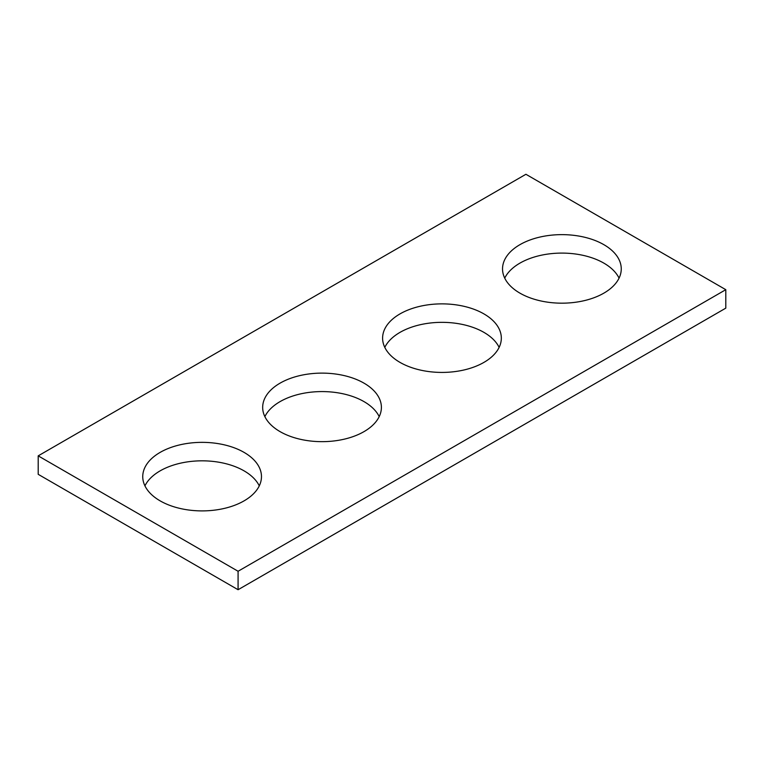 <?xml version="1.0" encoding="UTF-8"?>
<svg xmlns="http://www.w3.org/2000/svg" width="764" height="764" viewBox="0 0 764 764"><rect width="100%" height="100%" fill="white"/><g stroke="black" fill="none" stroke-linecap="round" stroke-linejoin="round"><path stroke-width="1.15" d="M725.8 289.68L525.918 174.278L38.2 455.86L38.2 474.32L238.082 589.722L725.8 308.14L725.8 289.68L238.082 571.262L238.082 589.722M38.2 455.86L238.082 571.262M519.921 293.137A59.363 34.275 0 0 0 584.613 300.567A59.363 34.275 0 0 0 621.256 268.909A59.363 34.275 0 0 0 561.893 234.634A59.363 34.275 0 0 0 502.531 268.909A59.363 34.275 0 0 0 519.921 293.137M619.06 278.134A59.363 34.275 0 0 0 561.893 253.094A59.363 34.275 0 0 0 504.727 278.134M399.992 362.384A59.363 34.275 0 0 0 464.684 369.814A59.363 34.275 0 0 0 501.327 338.146A59.363 34.275 0 0 0 441.964 303.871A59.363 34.275 0 0 0 382.602 338.146A59.363 34.275 0 0 0 399.992 362.384M499.131 347.381A59.363 34.275 0 0 0 441.964 322.341A59.363 34.275 0 0 0 384.798 347.381M280.063 431.622A59.363 34.275 0 0 0 344.755 439.052A59.363 34.275 0 0 0 381.398 407.384A59.363 34.275 0 0 0 322.036 373.118A59.363 34.275 0 0 0 262.673 407.384A59.363 34.275 0 0 0 280.063 431.622M379.202 416.619A59.363 34.275 0 0 0 322.036 391.579A59.363 34.275 0 0 0 264.869 416.619M160.125 500.859A59.363 34.275 0 0 0 224.826 508.289A59.363 34.275 0 0 0 261.469 476.631A59.363 34.275 0 0 0 202.107 442.356A59.363 34.275 0 0 0 142.744 476.631A59.363 34.275 0 0 0 160.125 500.859M259.273 485.866A59.363 34.275 0 0 0 202.107 460.826A59.363 34.275 0 0 0 144.94 485.866"/></g></svg>
